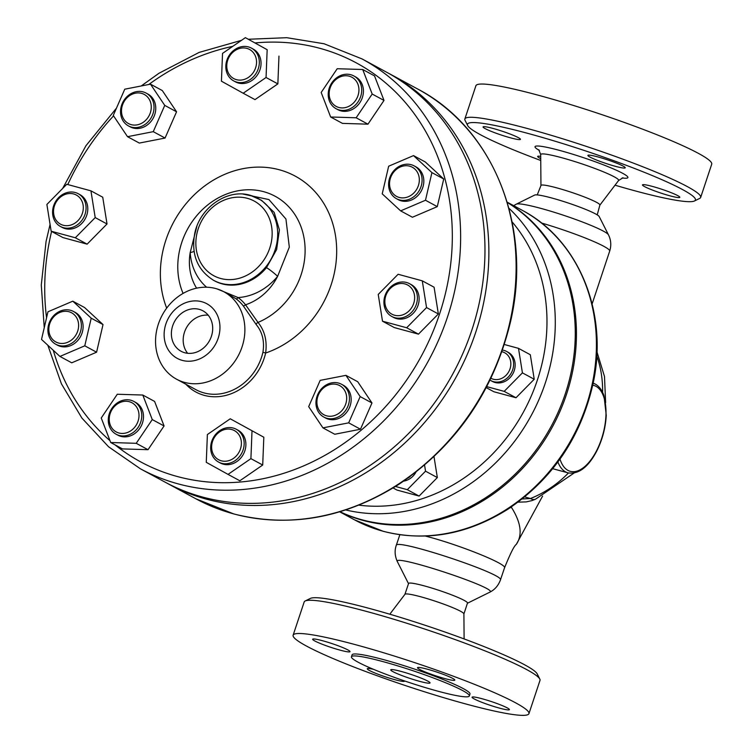 <?xml version="1.0" encoding="UTF-8"?>
<svg xmlns="http://www.w3.org/2000/svg" width="753" height="753" viewBox="0 0 753 753"><rect width="100%" height="100%" fill="white"/><g stroke="black" fill="none" stroke-linecap="round" stroke-linejoin="round"><path stroke-width="1.13" d="M501.922 351.726A14.495 12.566 118.4 0 1 502.373 351.839A14.495 12.566 118.4 0 1 509.517 370.184A14.495 12.566 118.4 0 1 490.947 378.288M490.062 380.124A16.566 14.363 -61.6 0 0 490.843 380.594A16.566 14.363 -61.6 0 0 493.526 381.658A16.566 14.363 -61.6 0 0 512.087 371.351A16.566 14.363 -61.6 0 0 506.609 351.444A16.566 14.363 -61.6 0 0 503.926 350.371A16.566 14.363 -61.6 0 0 502.496 350.07M490.843 380.594L492.387 381.423A16.566 14.363 -61.6 0 0 495.069 382.496A16.566 14.363 -61.6 0 0 513.631 372.189A16.566 14.363 -61.6 0 0 508.153 352.282L506.609 351.444M407.9 478.155A16.566 14.363 -61.6 0 0 410.197 476.489M403.683 481.111A16.566 14.363 -61.6 0 0 415.948 472.14M504.35 344.507L518.497 348.347L530.31 354.738L534.225 379.248L515.993 397.753L504.19 391.372L486.777 386.637M515.993 397.753L493.846 391.739L486.25 387.635M518.497 348.347L522.422 372.867L504.19 391.372M534.225 379.248L522.422 372.867M434.001 456.638L437.342 477.571L419.11 496.067L396.963 490.052L393.094 487.963M424.57 465.1L425.539 471.19L407.307 489.685L395.494 486.476M437.342 477.571L425.539 471.19M419.11 496.067L407.307 489.685M408.427 196.693A16.566 14.363 118.4 0 1 390.016 179.675A16.566 14.363 118.4 0 1 414.865 169.058A16.566 14.363 118.4 0 1 408.427 196.693M409.83 199.046A18.637 16.161 -61.6 0 0 421.925 182.734A18.637 16.161 -61.6 0 0 414.206 165.905A18.637 16.161 -61.6 0 0 400.86 165.556A18.637 16.161 -61.6 0 0 388.764 181.868A18.637 16.161 -61.6 0 0 396.483 198.698A18.637 16.161 -61.6 0 0 409.83 199.046M396.483 198.698L398.205 199.63A18.637 16.161 -61.6 0 0 421.285 190.923A18.637 16.161 -61.6 0 0 415.938 166.837L414.206 165.905M355.708 100.271A16.566 14.363 118.4 0 1 330.2 99.481A16.566 14.363 118.4 0 1 346.239 75.742A16.566 14.363 118.4 0 1 355.708 100.271M358.08 101.815A18.637 16.161 -61.6 0 0 353.825 75.931A18.637 16.161 -61.6 0 0 331.838 82.83A18.637 16.161 -61.6 0 0 336.092 108.714A18.637 16.161 -61.6 0 0 358.08 101.815M336.092 108.714L337.815 109.646A18.637 16.161 -61.6 0 0 360.894 100.94A18.637 16.161 -61.6 0 0 355.548 76.862L353.825 75.931M256.538 62.791A16.566 14.363 118.4 0 1 233.665 78.538A16.566 14.363 118.4 0 1 234.776 50.743A16.566 14.363 118.4 0 1 256.538 62.791M259.305 63.13A18.637 16.161 -61.6 0 0 251.436 48.117A18.637 16.161 -61.6 0 0 225.834 65.897A18.637 16.161 -61.6 0 0 233.703 80.91A18.637 16.161 -61.6 0 0 259.305 63.13M233.703 80.91L235.425 81.842A18.637 16.161 -61.6 0 0 258.505 73.135A18.637 16.161 -61.6 0 0 253.159 49.049L251.436 48.117M148.783 98.577A16.566 14.363 118.4 0 1 137.3 124.838A16.566 14.363 118.4 0 1 123.05 103.603A16.566 14.363 118.4 0 1 148.783 98.577M151.249 97.768A18.637 16.161 -61.6 0 0 146.148 93.099A18.637 16.161 -61.6 0 0 125.28 98.511A18.637 16.161 -61.6 0 0 123.323 121.233A18.637 16.161 -61.6 0 0 128.415 125.892A18.637 16.161 -61.6 0 0 149.292 120.489A18.637 16.161 -61.6 0 0 151.249 97.768M128.415 125.892L130.147 126.824A18.637 16.161 -61.6 0 0 153.226 118.117A18.637 16.161 -61.6 0 0 147.88 94.031L146.148 93.099M73.615 193.954A16.566 14.363 118.4 0 1 77.898 220.704A16.566 14.363 118.4 0 1 53.727 214.134A16.566 14.363 118.4 0 1 73.615 193.954M75.178 192.495A18.637 16.161 -61.6 0 0 54.291 204.082A18.637 16.161 -61.6 0 0 60.456 226.484A18.637 16.161 -61.6 0 0 63.468 227.688A18.637 16.161 -61.6 0 0 84.355 216.092A18.637 16.161 -61.6 0 0 78.19 193.69A18.637 16.161 -61.6 0 0 75.178 192.495M60.456 226.484L62.179 227.415A18.637 16.161 -61.6 0 0 65.191 228.62A18.637 16.161 -61.6 0 0 86.077 217.024A18.637 16.161 -61.6 0 0 79.912 194.632L78.19 193.69M59.741 312.495A16.566 14.363 118.4 0 1 78.152 329.513A16.566 14.363 118.4 0 1 53.303 340.13A16.566 14.363 118.4 0 1 59.741 312.495M60.155 311.13A18.637 16.161 -61.6 0 0 48.06 327.442A18.637 16.161 -61.6 0 0 55.778 344.262A18.637 16.161 -61.6 0 0 69.135 344.61A18.637 16.161 -61.6 0 0 81.22 328.299A18.637 16.161 -61.6 0 0 73.502 311.478A18.637 16.161 -61.6 0 0 60.155 311.13M55.778 344.262L57.501 345.194A18.637 16.161 -61.6 0 0 70.857 345.542A18.637 16.161 -61.6 0 0 82.943 329.23A18.637 16.161 -61.6 0 0 75.234 312.41L73.502 311.478M112.461 408.917A16.566 14.363 118.4 0 1 137.968 409.707A16.566 14.363 118.4 0 1 121.93 433.446A16.566 14.363 118.4 0 1 112.461 408.917M111.915 408.361A18.637 16.161 -61.6 0 0 116.16 434.246A18.637 16.161 -61.6 0 0 138.147 427.337A18.637 16.161 -61.6 0 0 133.893 401.453A18.637 16.161 -61.6 0 0 111.915 408.361M116.16 434.246L117.892 435.178A18.637 16.161 -61.6 0 0 139.87 428.278A18.637 16.161 -61.6 0 0 135.615 402.384L133.893 401.453M211.631 446.397A16.566 14.363 118.4 0 1 234.503 430.65A16.566 14.363 118.4 0 1 233.392 458.445A16.566 14.363 118.4 0 1 211.631 446.397M210.68 447.037A18.637 16.161 -61.6 0 0 218.549 462.05A18.637 16.161 -61.6 0 0 244.151 444.27A18.637 16.161 -61.6 0 0 236.282 429.266A18.637 16.161 -61.6 0 0 210.68 447.037M218.549 462.05L220.281 462.982A18.637 16.161 -61.6 0 0 245.883 445.211A18.637 16.161 -61.6 0 0 238.014 430.198L236.282 429.266M319.385 410.611A16.566 14.363 118.4 0 1 330.868 384.35A16.566 14.363 118.4 0 1 345.128 405.585A16.566 14.363 118.4 0 1 319.385 410.611M318.735 412.409A18.637 16.161 -61.6 0 0 323.837 417.068A18.637 16.161 -61.6 0 0 344.714 411.665A18.637 16.161 -61.6 0 0 346.662 388.943A18.637 16.161 -61.6 0 0 341.57 384.275A18.637 16.161 -61.6 0 0 320.693 389.687A18.637 16.161 -61.6 0 0 318.735 412.409M323.837 417.068L325.56 418A18.637 16.161 -61.6 0 0 346.436 412.597A18.637 16.161 -61.6 0 0 348.385 389.875A18.637 16.161 -61.6 0 0 343.293 385.216L341.57 384.275M388.661 166.215L413.51 155.598L431.921 172.616L425.483 200.251L400.634 210.868L382.223 193.85L388.661 166.215M431.921 172.616L443.724 178.998L425.313 161.989L413.51 155.598M443.724 178.998L437.286 206.633L425.483 200.251M437.286 206.633L412.437 217.25L400.634 210.868M321.173 92.468L337.212 68.73L362.72 69.511L372.189 94.04L356.15 117.779L330.642 116.997L321.173 92.468M372.189 94.04L384.002 100.422L374.523 75.902L362.72 69.511M384.002 100.422L367.963 124.17L356.15 117.779M367.963 124.17L342.446 123.379L330.642 116.997M221.429 81.192L222.53 53.397L245.393 37.65L267.164 49.707L266.054 77.503L243.191 93.24L221.429 81.192M267.164 49.707L245.393 37.65M278.968 56.089L277.857 83.884L266.054 77.503M277.857 83.884L254.994 99.622L243.191 93.24M127.521 136.688L113.27 115.454L124.763 89.193L150.496 84.167L164.747 105.401L153.264 131.662L127.521 136.688L139.324 143.07L165.067 138.053L153.264 131.662M164.747 105.401L176.56 111.792L162.3 90.558L150.496 84.167M176.56 111.792L165.067 138.053M75.328 237.769L51.157 231.209L46.884 204.458L66.772 184.278L90.934 190.838L95.207 217.589L75.328 237.769L87.132 244.151L62.97 237.59L51.157 231.209M95.207 217.589L107.02 223.97L102.737 197.22L90.934 190.838M107.02 223.97L87.132 244.151M84.778 345.815L59.929 356.433L41.519 339.415L47.957 311.789L72.806 301.172L91.217 318.19L84.778 345.815L96.582 352.206L71.733 362.814L59.929 356.433M91.217 318.19L103.02 324.571L84.609 307.553L72.806 301.172M103.02 324.571L96.582 352.206M152.266 419.572L136.227 443.31L110.71 442.519L101.241 418L117.28 394.252L142.797 395.043L152.266 419.572L164.069 425.953L148.03 449.692L136.227 443.31M148.03 449.692L122.523 448.91L110.71 442.519M164.069 425.953L154.6 401.424L142.797 395.043M252.01 430.848L250.909 458.643L228.037 474.39L206.275 462.333L207.386 434.537L230.249 418.79L263.814 437.229L262.712 465.025L250.909 458.643M262.712 465.025L239.84 480.772L228.037 474.39M263.814 437.229L230.249 418.79M345.919 375.352L360.169 396.586L348.677 422.847L322.933 427.864L308.683 406.629L320.176 380.369L345.919 375.352L357.722 381.733L371.973 402.968L360.169 396.586M371.973 402.968L360.48 429.229L348.677 422.847M360.48 429.229L334.746 434.255L322.933 427.864M394.553 315.234A16.566 14.363 118.4 0 1 390.27 288.484A16.566 14.363 118.4 0 1 414.442 295.054A16.566 14.363 118.4 0 1 394.553 315.234M394.807 317.681A18.637 16.161 -61.6 0 0 415.694 306.085A18.637 16.161 -61.6 0 0 409.528 283.683A18.637 16.161 -61.6 0 0 406.516 282.479A18.637 16.161 -61.6 0 0 385.63 294.075A18.637 16.161 -61.6 0 0 391.795 316.476A18.637 16.161 -61.6 0 0 394.807 317.681M391.795 316.476L393.527 317.408A18.637 16.161 -61.6 0 0 416.597 308.702A18.637 16.161 -61.6 0 0 411.251 284.615L409.528 283.683M398.111 274.271L422.273 280.831L426.556 307.572L406.667 327.762L382.505 321.202L378.222 294.451L398.111 274.271M426.556 307.572L438.359 313.963L434.086 287.213L422.273 280.831M438.359 313.963L418.47 334.144L406.667 327.762M418.47 334.144L394.308 327.583L382.505 321.202M516.285 204.157L534.668 195.065A34.167 3.398 18.4 0 1 567.894 202.896A34.167 3.398 18.4 0 1 599.19 216.525L608.462 234.814A48.813 4.847 -161.6 0 0 563.752 215.339A48.813 4.847 -161.6 0 0 516.285 204.157L513.687 205.673M500.406 580.036C505.875 574.548 395.212 537.84 396.238 545.473C394.431 550.669 394.836 556.109 397.433 561.794L397.433 561.785C390.816 552.749 500.576 588.968 489.732 592.216C494.702 589.768 498.26 585.712 500.406 580.036L504.51 567.884C507.55 564.195 458.558 544.485 425.417 536.07M463.904 613.987L467.519 602.937A31.061 3.087 -161.6 0 0 438.999 590.352A31.061 3.087 -161.6 0 0 408.625 583.349L404.907 594.362M510.289 507.635L511.673 507.71L510.675 507.371M574.04 473.063L535.43 499.248A33.132 11.511 -111.5 0 1 530.432 498.524L522.196 498.966M532.013 500.585L526.272 501.893L518.055 502.147M568.468 472.969A105.618 91.565 118.4 0 1 530.432 498.524L524.728 496.924M694.482 200.976L699.688 198.406A124.254 12.349 -161.6 0 0 700.667 197.437A124.254 12.349 -161.6 0 0 586.653 146.496A124.254 12.349 -161.6 0 0 464.855 118.993A124.254 12.349 -161.6 0 0 465.053 120.358L467.669 125.535A120.113 11.935 18.4 0 1 585.222 150.798A120.113 11.935 18.4 0 1 694.482 200.976A120.113 11.935 18.4 0 1 634.12 190.603A120.113 11.935 18.4 0 1 615.041 185.191M540.748 160.474A120.113 11.935 18.4 0 1 467.669 125.535M700.667 197.437L711.717 164.192A124.254 12.349 -161.6 0 0 597.713 113.251A124.254 12.349 -161.6 0 0 475.905 85.748L464.855 118.993M540.739 158.648A19.672 1.958 18.4 0 1 537.67 156.436A19.672 1.958 18.4 0 1 540.72 156.379M485.186 128.631A19.672 1.958 18.4 0 1 483.087 126.918A19.672 1.958 18.4 0 1 497.62 129.761A19.672 1.958 18.4 0 1 518.328 137.63A19.672 1.958 18.4 0 1 520.427 139.343A19.672 1.958 18.4 0 1 505.894 136.5A19.672 1.958 18.4 0 1 485.186 128.631M597.948 156.935A19.672 1.958 18.4 0 1 625.244 167.806A19.672 1.958 18.4 0 1 615.201 166.262A19.672 1.958 18.4 0 1 587.905 155.391A19.672 1.958 18.4 0 1 597.948 156.935M677.719 195.611A19.672 1.958 18.4 0 1 679.818 197.324A19.672 1.958 18.4 0 1 665.294 194.481A19.672 1.958 18.4 0 1 644.587 186.612A19.672 1.958 18.4 0 1 642.488 184.909A19.672 1.958 18.4 0 1 657.011 187.742A19.672 1.958 18.4 0 1 677.719 195.611M166.724 483.021A232.988 201.973 -61.6 0 0 168.663 484.085A232.988 201.973 -61.6 0 0 206.313 499.126A232.988 201.973 -61.6 0 0 467.359 354.202A232.988 201.973 -61.6 0 0 390.308 74.208A232.988 201.973 -61.6 0 0 388.35 73.163M362.071 58.932L386.402 72.1A232.988 201.973 118.4 0 1 453.25 373.102A232.988 201.973 118.4 0 1 164.766 481.976L140.425 468.818A232.988 201.973 -61.6 0 0 428.909 359.943A232.988 201.973 -61.6 0 0 362.071 58.932L324.101 43.768L286.818 37.697L248.368 39.26M507.258 202.435A176.033 152.605 118.4 0 1 551.3 426.132A176.033 152.605 118.4 0 1 339.998 511.748M185.859 384.228A51.778 44.879 -61.6 0 0 231.604 393.574A51.778 44.879 -61.6 0 0 265.64 353.016C267.268 340.93 264.727 330.727 258.015 322.416L245.544 304.796A2.071 0.969 -38.5 0 1 243.163 305.718L256.208 324.562C262.411 332.101 264.651 341.335 262.929 352.263A49.707 43.09 118.4 0 1 196.006 389.715L176.569 379.201A49.707 43.09 118.4 0 1 160.276 319.15A49.707 43.09 118.4 0 1 215.819 288.559A49.707 43.09 118.4 0 1 223.857 291.759A49.707 43.09 118.4 0 1 238.117 355.981A49.707 43.09 118.4 0 1 176.569 379.201M216.911 288.87L238.099 297.567A56.955 49.369 -61.6 0 0 277.631 276.323A52.672 45.66 118.4 0 1 245.544 304.796A51.778 44.879 -61.6 0 0 238.099 297.567A2.071 1.026 -53.4 0 1 236.018 298.781A49.707 43.09 118.4 0 1 243.163 305.718M166.686 308.118A98.097 85.033 -61.6 0 1 220.864 176.117A98.097 85.033 -61.6 0 1 333.786 227.35A98.097 85.033 -61.6 0 1 265.64 353.016L262.929 352.263M339.904 511.776A176.033 152.605 -61.6 0 0 362.955 520.389A176.033 152.605 -61.6 0 0 558.773 414.075A176.033 152.605 -61.6 0 0 507.23 202.341M213.654 280.37C197.277 270.054 190.989 254.335 194.782 233.223C199.94 207.508 227.462 188.372 250.241 195.3L261.592 200.336L274.158 212.384L279.41 229.881L276.624 249.572L266.477 267.682A46.601 40.398 118.4 0 1 214.567 280.86L213.654 280.37A46.601 40.398 -61.6 0 0 271.353 258.599A46.601 40.398 -61.6 0 0 257.987 198.397A46.601 40.398 -61.6 0 0 250.457 195.385M243.115 194.095L268.943 199.583L285.933 219.001L289.321 247.144L277.631 276.323A10.354 1.139 39.5 0 0 266.477 267.682M194.058 251.398A10.354 3.021 -3.6 0 1 190.198 252.575A56.955 49.369 -61.6 0 0 206.604 287.213M223.857 291.759L236.018 298.781M196.872 226.333L190.198 252.575A52.672 45.66 118.4 0 0 196.608 288.164M201.795 301.737A31.061 26.929 -61.6 0 0 164.512 339.575A31.061 26.929 -61.6 0 0 209.814 351.886A31.061 26.929 -61.6 0 0 201.795 301.737M199.263 309.361A22.985 19.926 118.4 0 1 202.971 310.848A22.985 19.926 118.4 0 1 209.569 340.544A22.985 19.926 118.4 0 1 181.106 351.284A22.985 19.926 118.4 0 1 173.501 323.658A22.985 19.926 118.4 0 1 199.263 309.361M208.242 315.215A22.985 19.926 -61.6 0 0 186.311 327.969A22.985 19.926 -61.6 0 0 187.648 353.298M358.07 662.179A62.132 6.175 18.4 0 1 351.435 656.776A62.132 6.175 18.4 0 1 412.333 670.528A62.132 6.175 18.4 0 1 469.335 695.998A62.132 6.175 18.4 0 1 423.459 687.028A62.132 6.175 18.4 0 1 358.07 662.179M392.944 671.648A20.707 2.061 18.4 0 1 390.732 669.85A20.707 2.061 18.4 0 1 411.034 674.434A20.707 2.061 18.4 0 1 430.038 682.924A20.707 2.061 18.4 0 1 414.743 679.931A20.707 2.061 18.4 0 1 392.944 671.648M469.335 695.998L469.985 694.04A62.132 6.175 -161.6 0 0 412.983 668.57A62.132 6.175 -161.6 0 0 352.084 654.818L351.435 656.776M465.523 703.895A124.254 12.349 -161.6 0 0 528.935 713.646A124.254 12.349 -161.6 0 0 414.931 662.715A124.254 12.349 -161.6 0 0 293.124 635.203A124.254 12.349 -161.6 0 0 465.523 703.895M474.164 698.916A19.672 1.958 18.4 0 1 472.065 697.212A19.672 1.958 18.4 0 1 491.351 701.561A19.672 1.958 18.4 0 1 509.405 709.627A19.672 1.958 18.4 0 1 494.872 706.794A19.672 1.958 18.4 0 1 474.164 698.916M444.778 678.566A19.672 1.958 18.4 0 1 417.482 667.695A19.672 1.958 18.4 0 1 436.768 672.053A19.672 1.958 18.4 0 1 454.821 680.119A19.672 1.958 18.4 0 1 444.778 678.566M347.905 649.933A19.672 1.958 18.4 0 1 350.004 651.646A19.672 1.958 18.4 0 1 330.718 647.298A19.672 1.958 18.4 0 1 312.664 639.231A19.672 1.958 18.4 0 1 327.197 642.064A19.672 1.958 18.4 0 1 347.905 649.933M404.549 680.938A19.672 1.958 18.4 0 1 404.587 681.164A19.672 1.958 18.4 0 1 385.301 676.806A19.672 1.958 18.4 0 1 367.248 668.739A19.672 1.958 18.4 0 1 373.526 669.332M389.809 614.213L404.982 594.258A31.061 3.087 18.4 0 1 435.385 601.233A31.061 3.087 18.4 0 1 463.904 613.855L464.102 638.92M293.124 635.203L304.184 601.967A124.254 12.349 18.4 0 1 305.163 600.988A124.254 12.349 18.4 0 1 425.991 629.47A124.254 12.349 18.4 0 1 539.797 679.046A124.254 12.349 18.4 0 1 539.995 680.411L528.935 713.646M539.797 679.046L537.171 673.869A120.113 11.935 -161.6 0 0 427.158 625.95A120.113 11.935 -161.6 0 0 310.368 598.419L305.163 600.988M537.237 194.914L541.04 185.313A31.061 3.087 18.4 0 1 571.414 192.316A31.061 3.087 18.4 0 1 599.925 204.901L597.223 214.869M512.087 221.862A169.82 147.212 118.4 0 1 523.853 411.289A169.82 147.212 118.4 0 1 358.899 505.15M541.445 222.992A54.884 5.45 18.4 0 1 605.647 247.342A54.884 5.45 18.4 0 1 609.695 251.097L592.131 303.911M596.753 355.858A105.618 91.565 118.4 0 1 602.588 392.379M539.412 150.459A48.907 4.857 18.4 0 1 582.991 157.509A48.907 4.857 18.4 0 1 622.11 177.972M200.402 211.612C190.001 222.502 183.092 235.275 179.675 249.94A70.838 61.417 -61.6 0 1 200.402 211.612A70.838 61.417 -61.6 0 1 297.859 219.641A70.838 61.417 -61.6 0 1 258.015 322.416A2.071 1.214 -37.7 0 0 256.208 324.562M255.154 42.93A226.775 196.589 118.4 0 1 319.752 48.286A226.775 196.589 118.4 0 1 423.77 351.51A226.775 196.589 118.4 0 1 114.974 444.825M110.004 440.684A226.775 196.589 118.4 0 1 53.284 350.296M46.564 317.775A226.775 196.589 118.4 0 1 51.59 231.435M67.798 184.551A226.775 196.589 118.4 0 1 113.552 115.877M148.746 84.515A226.775 196.589 118.4 0 1 232.762 46.347M345.74 509.95A176.033 152.605 -61.6 0 0 531.317 415.327A176.033 152.605 -61.6 0 0 508.896 208.223M390.308 74.208L417.557 88.939A232.988 201.973 118.4 0 1 494.599 368.932A232.988 201.973 118.4 0 1 233.552 513.857A232.988 201.973 118.4 0 1 195.912 498.815L168.663 484.085M504.51 567.884C510.365 553.446 514.28 545.624 516.266 544.447C522.638 535.101 521.114 522.864 511.673 507.71M247.342 198.321A42.45 36.803 118.4 0 1 258.298 266.854A42.45 36.803 118.4 0 1 196.382 250.034A42.45 36.803 118.4 0 1 247.342 198.321M179.675 249.94A70.838 61.417 -61.6 0 0 183.083 293.406M507.174 202.152L521.951 210.143A176.033 152.605 118.4 0 1 580.168 421.689A176.033 152.605 118.4 0 1 382.929 531.185A176.033 152.605 118.4 0 1 354.494 519.824L339.716 511.833M592.752 385.188A44.521 21.752 -74.8 0 1 595.971 386.317A44.521 21.752 -74.8 0 1 597.11 449.673A44.521 21.752 -74.8 0 1 559.987 459.123M594.879 383.889A46.601 22.759 105.2 0 0 593.185 383.145M557.898 462.003A46.601 22.759 105.2 0 0 568.026 472.856L552.721 468.695M599.943 205.032L618.59 180.513A41.067 4.085 -161.6 0 0 580.977 163.561A41.067 4.085 -161.6 0 0 540.701 154.61L538.79 149.743M608.462 234.814C611.041 240 611.445 245.431 609.695 251.097M399.852 534.743L396.229 545.473M467.547 603.191L489.732 592.216M408.455 583.537L397.433 561.785M535.43 499.248L531.703 500.707M596.941 351.802L604.49 376.472L605.628 402.657M140.425 468.818L108.564 446.764L81.908 418.084L61.417 383.823L47.834 345.251M44.248 327.724L41.283 285.02L46.055 241.553L50.075 224.403M62.631 188.476L85.936 145.743L116.461 108.15M141.178 85.993L158.987 73.257L199.14 52.409L241.497 40.333M417.557 88.939C493.921 128.575 533.162 228.206 510.205 323.056C493.253 391.88 456.073 445.682 398.676 484.452C344.883 518.243 289.914 528.079 233.769 513.941L195.912 498.815M521.951 210.143C578.426 239.539 608.264 311.949 593.411 382.006C581.57 436.185 553.144 478.531 508.162 509.037C467.509 534.602 425.869 542.028 383.258 531.317L354.494 519.824M568.026 472.856C578.568 474.494 588.074 467.349 596.555 451.433C602.306 440.063 605.534 428.043 606.25 415.364L604.038 395.993C602.165 390.299 599.219 386.308 595.209 384.03L592.451 382.919M542.574 496.123L516.266 544.447M540.946 185.407L540.701 154.61M618.59 180.513L623.023 177.774"/></g></svg>
